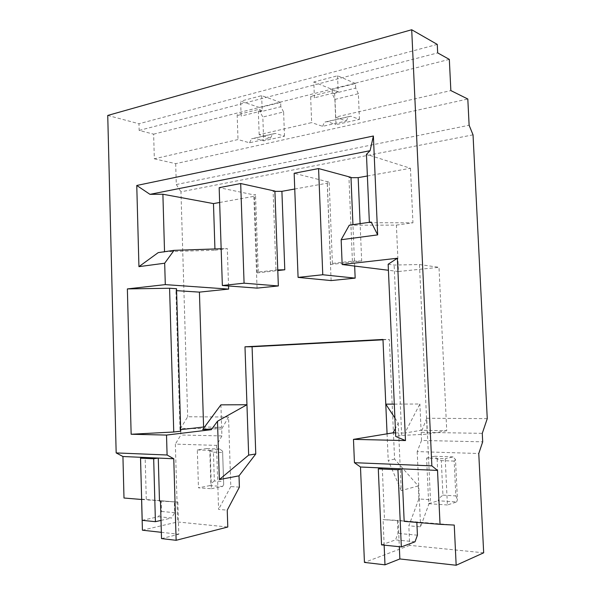 <?xml version="1.0" encoding="UTF-8"?>
<svg xmlns="http://www.w3.org/2000/svg" width="595" height="595" viewBox="0 0 595 595"><rect width="100%" height="100%" fill="white"/><g stroke="black" fill="none" stroke-linecap="round" stroke-linejoin="round"><path stroke-width="0.45" stroke-dasharray="2.98 2.23" d="M239.391 487.134L230.8 486.569L228.532 417.021L221.69 429.01L221.913 435.927L216.543 445.387L175.346 444.115L177.608 521.964L227.788 527.021M216.543 445.387L218.581 509.394L227.238 510.146M197.317 449.939L210.176 450.4L211.374 488.718L198.47 487.826L209.79 485.617L210.846 483.705L209.819 450.779L206.948 448.548L197.317 449.939L198.47 487.826M142.198 520.327L158.486 516.713L161.535 511.462L161.238 500.804L174.35 501.897L159.475 500.968M161.238 500.804L146.296 499.874L145.158 457.495M141.64 499.488L146.296 499.874M141.595 499.48L123.991 498.015M141.58 499.123L177.875 502.135L178.812 534.265L161.349 532.317M160.471 501.057L177.875 502.135M382.288 467.975L384.504 519.718L383.054 519.599L398.174 520.409L399.319 546.701M384.147 545.146L383.054 519.599M219.652 202.486L254.534 196.231L255.53 194.565L253.805 194.877L219.168 187.67M274.897 191.069L273.112 191.389L274.912 191.374M294.748 189.017L327.317 183.178L329.117 181.282L327.168 181.631L294.153 173.264M350.976 177.332L348.953 177.697L350.983 177.689M367.383 175.994L410.453 168.273L366.453 154.321M107.74 115.437L138.977 123.753L139.156 130.424L153.636 134.158L154.328 158.806L238 139.557L249.506 142.785L270.532 138.055L259.167 134.686L311.646 122.607L310.627 96.353L334.494 90.358L335.58 117.103L450.854 90.581M259.167 134.686L258.275 109.51L237.16 114.82L238 139.557M153.636 134.158L449.329 59.388M335.58 117.103L346.327 120.993L322.609 126.333L311.646 122.607M154.328 158.806L175.681 163.662L467.811 99.015M161.52 538.594L178.812 534.265M220.909 404.845L221.63 427.277L202.679 429.531M221.63 427.277L204.531 427.024M180.716 431.182L180.002 429.731L180.672 429.657M142.413 530.197L177.608 521.964M228.532 417.021L187.678 416.76L180.657 428.326L180.85 434.997L175.346 444.115M473.032 134.849L180.962 191.821L187.678 416.76M487.26 418.642L426.712 418.263L430.46 499.718L420.598 526.835L408.832 525.824L418.865 498.952L430.46 499.718M382.994 339.812L389.353 339.477L394.589 459.124L418.278 485.937L418.865 498.952M175.681 163.662L176.298 184.524L180.962 191.821M394.902 417.973L398.248 423.045L395.363 428.482M398.248 423.045L401.223 490.57L388.223 460.471L394.589 459.124M418.278 485.937L401.223 490.57M483.676 552.814L409.702 545.355L408.832 525.824M409.702 545.355L364.438 562.416M394.292 404.117L419.884 404.005L404.845 433.048L421.082 430.304L419.884 404.005M349.28 225.193L396.389 225.111L398.457 271.513L438.998 267.311L446.733 430.698L421.082 430.304M396.389 225.111L412.945 222.82L369.376 222.709L369.361 222.307M410.453 168.273L412.945 222.82M361.678 260.96L352.411 261.146L332.412 263.451L330.567 264.53L361.678 260.96L360.109 223.638M330.567 264.53L327.317 183.178M277.768 269.922L258.245 272.004L257.211 272.934L277.791 270.576M257.211 272.934L254.534 196.231M164.532 251.715L214.974 250.242L214.936 248.955M214.974 250.242L227.305 248.539L221.154 248.747M228.539 285.979L227.305 248.539M395.556 432.885L404.845 433.048M446.733 430.698L427.262 434.164L401.692 435.428L395.712 436.455M382.979 339.462L389.353 339.477M387.07 433.829L388.223 460.471M437.265 44.409L138.977 123.753M398.457 271.513L388.416 270.264M388.156 264.247L394.143 265.05L419.46 264.537L438.998 267.311M176.589 290.658L175.927 290.62L176.529 288.716M176.298 184.524L469.12 125.248M139.156 130.424L437.675 52.896M426.712 418.263L421.171 432.334L482.27 433.353M421.171 432.334L421.543 440.449L482.694 441.832M421.543 440.449L417.192 451.598L478.767 453.509M447.403 504.969L428.69 503.682L426.6 458.083L445.224 458.745L447.403 504.969L456.625 501.972L438.128 500.745L438.954 498.417L442.925 495.122L441.312 460.604L437.117 458.931L434.647 456.283L426.6 458.083M417.192 451.598L420.598 526.835M180.002 429.731L175.927 290.62M427.262 434.164L419.46 264.537M401.692 435.428L394.143 265.05M454.253 525.065L398.174 520.409M404.169 521.354L416.827 522.023L384.504 519.718M221.69 429.01L180.657 428.326M221.913 435.927L180.85 434.997M230.8 486.569L218.581 509.394M332.412 263.451L329.117 181.282M352.411 261.146L348.953 177.697M354.665 266.077L352.939 224.665M331.118 280.572L327.168 181.631M346.327 120.993L348.172 116.746L350.938 116.226L359.454 119.394L336.019 124.645L334.992 99.402L332.278 93.898L332.099 89.384L313.796 81.991L314.413 97.796L310.627 96.353M322.609 126.333L324.506 122.146L327.332 121.611L336.019 124.645M359.454 119.394L358.368 93.698L334.992 99.402M358.368 93.698L355.691 88.067L332.278 93.898M355.691 88.067L355.498 83.478L332.099 89.384M355.498 83.478L337.551 75.766L313.796 81.991M337.551 75.766L338.213 91.861L314.413 97.796M338.213 91.861L334.494 90.358M258.245 272.004L255.53 194.565M275.961 269.959L273.112 191.389M257.055 288.121L253.805 194.877M270.532 138.055L272.532 134.001L275.478 133.436L284.507 136.188L263.682 140.859L262.826 117.022L260.015 111.897L259.866 107.628L240.633 101.172L241.139 116.07L237.16 114.82M249.506 142.785L251.544 138.791L254.534 138.211L263.682 140.859M284.507 136.188L283.607 111.949L262.826 117.022M283.607 111.949L280.818 106.713L260.015 111.897M280.818 106.713L280.654 102.377L259.866 107.628M280.654 102.377L261.666 95.661L240.633 101.172M261.666 95.661L262.202 110.819L241.139 116.07M262.202 110.819L258.275 109.51M381.544 544.879L395.511 539.888L397.981 533.388L397.415 520.417M415.02 541.792L395.511 539.888M417.422 535.188L397.981 533.388M416.842 522.41L416.827 522.023M428.69 503.682L438.128 500.745M456.625 501.972L457.429 499.614L455.517 459.585L453.093 456.908L445.224 458.745M437.117 458.931L438.954 498.417M453.093 456.908L434.647 456.283M455.517 459.585L454.171 461.08L455.837 495.918L442.925 495.122M455.837 495.918L457.429 499.614M454.171 461.08L441.312 460.604M158.486 516.713L171.628 518L174.662 512.682L174.35 501.897M161.535 511.462L174.662 512.682M161.014 520.409L171.628 518M211.374 488.718L222.627 486.472L223.675 484.531L222.604 451.241L223.675 484.531M222.604 451.241L219.748 448.98L210.176 450.4M206.948 448.548L219.748 448.98M209.79 485.617L222.627 486.472M209.819 450.779L213.427 452.185L214.334 480.961L223.304 481.519M214.334 480.961L210.846 483.705M213.427 452.185L222.374 452.52M158.21 252.622L164.54 252.049M369.376 222.709L371.198 222.047M350.938 116.226L327.332 121.611M275.478 133.436L254.534 138.211M348.172 116.746L324.506 122.146M272.532 134.001L251.544 138.791"/><path stroke-width="0.89" d="M221.154 248.747L174.06 250.346L164.681 263.221L165.298 284.611L127.367 288.917L131.145 434.253L166.518 435.071L167.091 455.004L173.77 458.76L176.127 540.305L227.788 527.021L227.238 510.146L239.391 487.134L239.012 475.844L255.768 453.97L252.079 346.751L382.994 339.812M176.127 540.305L161.52 538.594L160.471 501.057L159.475 500.968L158.277 458.076L122.934 456.514L123.991 498.015L141.64 499.488M384.987 564.834L399.862 558.958L456.164 565.25L454.253 525.065L440.032 524.344L437.518 470.414L360.488 467.015L364.438 562.416L384.987 564.834L384.147 545.146M369.361 222.307L366.453 154.321L370.097 150.691L149.97 194.342L162.889 194.238L164.532 251.715M214.936 248.955L213.479 203.594L162.889 194.238M213.479 203.594L219.652 202.486M222.351 285.511L219.168 187.67L240.685 183.535L274.897 191.069L278.348 285.95L257.055 288.121L222.351 285.511L244.076 283.183L278.348 285.95M277.791 270.576L284.789 269.773L281.904 191.322L274.912 191.374M281.904 191.322L294.748 189.017M318.585 168.564L322.765 274.749L298.08 277.396L294.153 173.264L318.585 168.564L350.976 177.332L352.939 224.665M360.109 223.638L358.175 177.645L350.983 177.689M358.175 177.645L367.383 175.994M395.363 428.482L393.05 432.84L353.475 439.37L354.434 462.694L431.866 465.87L411.703 29.75L437.265 44.409L437.675 52.896L449.329 59.388L450.854 90.581L467.811 99.015L469.12 125.248L473.032 134.849L487.26 418.642L482.27 433.353L482.694 441.832L478.767 453.509L483.676 552.814L456.164 565.25M164.681 263.221L138.94 266.649L136.761 185.469L373.385 136.01L377.661 234.884L341.158 239.74L349.28 225.193L371.198 222.047L377.661 234.884M353.475 439.37L405.485 440.568L397.363 258.252L342.162 264.522L341.158 239.74M411.703 29.75L107.74 115.437L116.166 452.914L167.091 455.004M255.768 453.97L248.658 455.123L246.955 404.734L220.909 404.845L202.679 429.531L211.329 429.679L166.518 435.071M204.531 427.024L203.594 427.009L199.422 292.123L228.644 289.096L228.539 285.979M180.672 429.657L203.594 427.009M131.145 434.253L173.74 432L180.716 431.182L176.529 288.716L169.582 288.255L127.367 288.917M161.349 532.317L142.413 530.197L141.595 499.48M122.934 456.514L116.166 452.914M354.434 462.694L360.488 467.015M437.518 470.414L431.866 465.87M239.012 475.844L219.347 479.57L217.487 421.238L246.955 404.734L244.984 346.811L382.979 339.462L385.783 404.154L394.292 404.117M244.984 346.811L252.079 346.751M393.05 432.84L395.556 432.885M397.363 258.252L388.156 264.247L395.712 436.455L405.485 440.568M394.902 417.973L385.783 404.154L387.07 433.829M228.644 289.096L165.298 284.611M388.416 270.264L342.162 264.522M199.422 292.123L176.589 290.658M211.329 429.679L217.487 421.238M248.658 455.123L219.347 479.57M173.74 432L169.582 288.255M399.319 546.701L399.862 558.958M440.032 524.344L404.169 521.354L401.848 468.838L397.943 469.753L401.335 546.909L415.02 541.792L417.422 535.188L416.842 522.41M145.158 457.495L140.539 458.165L153.681 458.76L158.277 458.076L173.77 458.76M298.08 277.396L331.118 280.572L355.163 278.125L354.665 266.077M322.765 274.749L355.163 278.125M284.789 269.773L277.768 269.922M240.685 183.535L244.076 283.183M401.335 546.909L381.544 544.879L378.301 468.867L397.943 469.753M382.288 467.975L378.301 468.867M140.539 458.165L142.198 520.327L155.414 521.681L161.014 520.409M153.681 458.76L155.414 521.681M174.06 250.346L158.21 252.622L138.94 266.649M136.761 185.469L149.97 194.342M373.385 136.01L370.097 150.691"/></g></svg>
